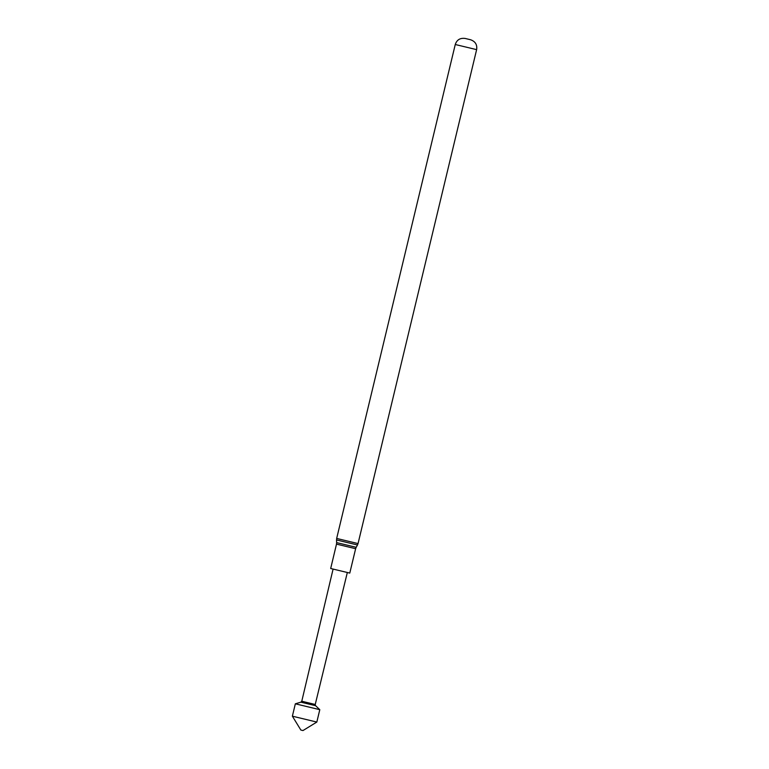 <?xml version="1.0" encoding="UTF-8"?>
<svg xmlns="http://www.w3.org/2000/svg" width="769" height="769" viewBox="0 0 769 769"><rect width="100%" height="100%" fill="white"/><g stroke="black" fill="none" stroke-linecap="round" stroke-linejoin="round"><path stroke-width="1.15" d="M316.828 722.062L302.976 730.55L300.852 730.041L292.374 716.189L316.828 722.062L319.798 709.681L295.344 703.808L300.91 702.164L315.588 705.692L319.798 709.681M301.813 701.251L315.232 704.481L347.328 572.501M330.689 568.502L336.495 544.116L355.634 548.71L349.78 573.088L330.689 568.502M465.158 38.45L470.57 39.748L465.158 38.45C460.131 37.796 456.834 39.815 455.258 44.506L336.668 538.444L336.582 539.973L357.489 544.99L358.046 543.577L336.668 538.444M315.194 704.471L315.55 705.682M355.634 548.71L356.191 547.297L336.639 542.606L336.524 539.953M470.57 39.748C475.338 41.439 477.357 44.737 476.626 49.639L455.258 44.506M333.092 569.079L301.775 701.251L300.91 702.164M476.626 49.639L358.046 543.577M356.191 547.297L357.489 544.99M336.639 542.606L336.495 544.116M292.374 716.189L295.344 703.808"/></g></svg>
